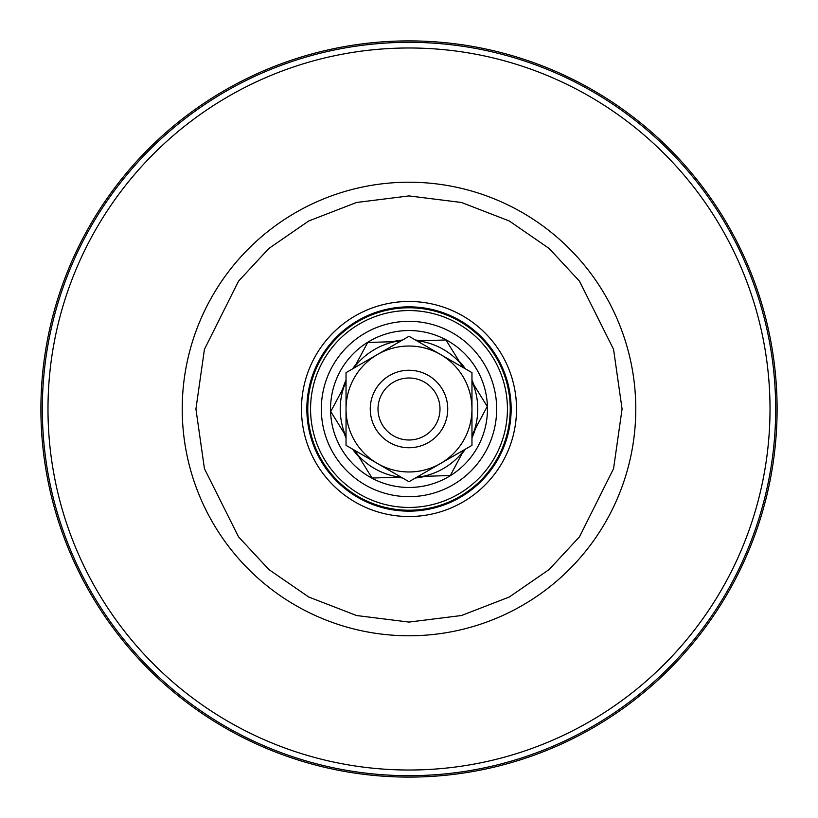 <?xml version="1.0" encoding="UTF-8"?>
<svg xmlns="http://www.w3.org/2000/svg" width="818" height="818" viewBox="0 0 818 818"><rect width="100%" height="100%" fill="white"/><g stroke="black" fill="none" stroke-linecap="round" stroke-linejoin="round"><path stroke-width="1.23" d="M777.1 409A368.1 368.1 0 0 0 409 40.9A368.1 368.1 0 0 0 40.9 409A368.1 368.1 0 0 0 409 777.1A368.1 368.1 0 0 0 777.1 409M409 306.852A102.148 102.148 0 0 1 511.148 409A102.148 102.148 0 0 1 409 511.148A102.148 102.148 0 0 1 306.852 409A102.148 102.148 0 0 1 409 306.852M409 516.526A107.526 107.526 0 0 0 516.526 409A107.526 107.526 0 0 0 409 301.474A107.526 107.526 0 0 0 301.474 409A107.526 107.526 0 0 0 409 516.526M409 307.772A101.227 101.227 0 0 1 510.227 409A101.227 101.227 0 0 1 409 510.227A101.227 101.227 0 0 1 307.772 409A101.227 101.227 0 0 1 409 307.772M409 310.564A98.436 98.436 0 0 1 507.436 409A98.436 98.436 0 0 1 409 507.436A98.436 98.436 0 0 1 310.564 409A98.436 98.436 0 0 1 409 310.564M409 330.533A78.467 78.467 0 0 1 487.467 409A78.467 78.467 0 0 1 409 487.467A78.467 78.467 0 0 1 330.533 409A78.467 78.467 0 0 1 409 330.533M409 321.331A87.669 87.669 0 0 1 496.669 409A87.669 87.669 0 0 1 409 496.669A87.669 87.669 0 0 1 321.331 409A87.669 87.669 0 0 1 409 321.331M346.034 382.947L343.785 387.17A68.773 68.773 0 0 0 345.339 435.023L343.959 432.804A69.264 69.264 0 0 0 346.034 437.855M352.527 449.102A69.264 69.264 0 0 0 358.857 456.781L357.476 454.563A68.773 68.773 0 0 0 399.705 477.15L401.024 477.099M354.961 450.503L372.078 478.039L397.098 477.231A69.264 69.264 0 0 0 402.507 477.957M402.507 340.043A69.264 69.264 0 0 0 392.691 341.689L395.298 341.597A68.773 68.773 0 0 0 354.634 366.883L354.01 368.049M400.074 341.443L367.671 342.497L355.861 364.572A69.264 69.264 0 0 0 352.527 368.898M346.034 380.145A69.264 69.264 0 0 0 342.548 389.47L330.748 411.546L346.034 436.147M415.493 477.957A69.264 69.264 0 0 0 425.309 476.311L422.701 476.403A68.773 68.773 0 0 0 463.366 451.117L463.99 449.951M417.926 476.557L450.329 475.503L462.139 453.428A69.264 69.264 0 0 0 465.473 449.102M471.966 437.855A69.264 69.264 0 0 0 475.452 428.53L474.215 430.83A68.773 68.773 0 0 0 472.661 382.977L471.966 381.853M471.966 435.053L487.252 406.454L474.041 385.196A69.264 69.264 0 0 0 471.966 380.145M465.473 368.898A69.264 69.264 0 0 0 459.143 361.219L460.524 363.437A68.773 68.773 0 0 0 418.295 340.85L416.976 340.901M463.039 367.497L445.922 339.961L420.902 340.769A69.264 69.264 0 0 0 415.493 340.043M388.55 376.096A38.743 38.743 0 0 1 441.904 388.55A38.743 38.743 0 0 1 429.45 441.904A38.743 38.743 0 0 1 376.096 429.45A38.743 38.743 0 0 1 388.55 376.096M392.64 382.671A31.002 31.002 0 0 1 435.329 392.64A31.002 31.002 0 0 1 425.36 435.329A31.002 31.002 0 0 1 382.671 425.36A31.002 31.002 0 0 1 392.64 382.671M377.517 354.47L346.034 372.65L346.034 445.35L409 481.71L471.966 445.35L471.966 372.65L409 336.29L377.517 354.47A62.966 62.966 0 0 0 377.517 463.53A62.966 62.966 0 0 0 471.966 409A62.966 62.966 0 0 0 377.517 354.47M770.014 409A361.014 361.014 0 0 0 409 47.986A361.014 361.014 0 0 0 47.986 409A361.014 361.014 0 0 0 409 770.014A361.014 361.014 0 0 0 770.014 409M775.679 409A366.679 366.679 0 0 0 409 42.321A366.679 366.679 0 0 0 42.321 409A366.679 366.679 0 0 0 409 775.679A366.679 366.679 0 0 0 775.679 409M182.22 409A226.78 226.78 0 0 1 409 182.22A226.78 226.78 0 0 1 635.78 409A226.78 226.78 0 0 1 409 635.78A226.78 226.78 0 0 1 182.22 409M195.921 409L204.439 349.337L238.539 281.147L268.887 248.457L308.723 220.983L356.546 202.475L409 195.921L461.454 202.475L509.277 220.983L549.113 248.457L579.461 281.147L613.561 349.337L622.079 409L613.561 468.663L579.461 536.853L549.113 569.543L509.277 597.017L461.454 615.525L409 622.079L356.546 615.525L308.723 597.017L268.887 569.543L238.539 536.853L204.439 468.663L195.921 409M409 510.708A101.708 101.708 0 0 0 510.708 409A101.708 101.708 0 0 0 409 307.292A101.708 101.708 0 0 0 307.292 409A101.708 101.708 0 0 0 409 510.708"/></g></svg>
